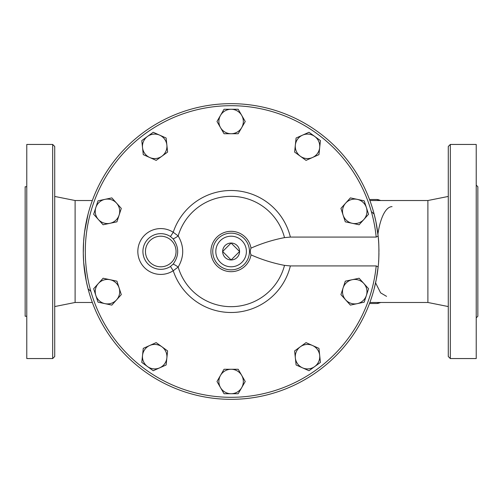 <?xml version="1.0" encoding="UTF-8"?>
<svg xmlns="http://www.w3.org/2000/svg" width="503" height="503" viewBox="0 0 503 503"><rect width="100%" height="100%" fill="white"/><g stroke="black" fill="none" stroke-linecap="round" stroke-linejoin="round"><path stroke-width="0.75" d="M92.332 302.479L75.11 302.479L75.11 200.521L54.72 196.44M88.069 214.121L84.51 232.373L83.592 241.729L83.278 253.072L83.674 262.447L86.29 281.24L88.069 288.879L90.861 291.363M371.359 211.637L374.144 214.121L375.93 221.76L378.143 236.058M378.948 251.5C378.74 241.773 378.74 241.773 378.948 251.5L378.935 249.463M378.57 240.906L378.526 240.34M369.881 302.479L427.89 302.479L427.89 200.521L369.881 200.521M374.144 288.879L376.257 279.586L378.143 266.948M378.577 261.994L378.702 260.076M378.759 259.039L378.922 254.373M173.139 264.138L170.46 266.464L173.227 270.733A60.989 60.989 0 0 0 290.369 265.917L376.194 265.917L378.137 266.961L378.243 265.917C379.124 260.202 379.124 242.798 378.243 237.083L378.137 236.039L376.194 237.083L290.369 237.083A60.989 60.989 0 0 0 173.227 232.267A22.924 22.924 0 0 0 143.449 266.533A22.924 22.924 0 0 0 173.227 270.733L178.169 267.074C184.23 256.7 184.23 246.313 178.169 235.926A6.118 1.383 -35 0 1 173.139 238.862C179.213 247.294 179.213 255.719 173.139 264.138A6.118 1.383 -145 0 1 178.169 267.074A55.185 55.185 0 0 0 284.516 265.377C272.859 263.126 261.692 259.617 251.003 254.864C250.079 252.701 250.079 250.463 251.003 248.136C261.692 243.383 272.859 239.874 284.516 237.623L290.369 237.083M378.941 249.765L378.759 243.961A147.844 147.844 0 0 0 152.761 126.127A147.844 147.844 0 0 0 152.761 376.873A147.844 147.844 0 0 0 378.137 266.961M222.647 251.5L231.11 259.963A8.463 8.463 0 0 1 222.647 251.5L231.11 243.037L239.573 251.5L231.11 259.963A8.463 8.463 0 0 0 239.573 251.5A8.463 8.463 0 0 0 231.11 243.037A8.463 8.463 0 0 0 222.647 251.5M142.531 147.605L141.789 140.582L147.505 136.432A12.235 12.235 0 0 0 149.718 157.508L143.267 154.635L142.531 147.605M153.22 132.276L159.671 135.15A12.235 12.235 0 0 0 147.505 136.432L153.22 132.276M166.128 138.023L166.864 145.053A12.235 12.235 0 0 0 159.671 135.15L166.128 138.023M161.891 156.226L156.175 160.382L149.718 157.508A12.235 12.235 0 0 0 166.864 145.053L167.606 152.076L161.891 156.226M98.381 219.515L93.652 214.265L95.834 207.55A12.235 12.235 0 0 0 110.019 223.294L103.109 224.766L98.381 219.515M98.016 200.829L104.926 199.358A12.235 12.235 0 0 0 95.834 207.55L98.016 200.829M111.836 197.893L116.564 203.143A12.235 12.235 0 0 0 104.926 199.358L111.836 197.893M119.11 215.108L116.929 221.829L110.019 223.294A12.235 12.235 0 0 0 116.564 203.143L121.292 208.393L119.11 215.108M104.926 303.642L98.016 302.171L95.834 295.45A12.235 12.235 0 0 0 116.564 299.857L111.836 305.107L104.926 303.642M93.652 288.735L98.381 283.485A12.235 12.235 0 0 0 95.834 295.45L93.652 288.735M103.109 278.234L110.019 279.706A12.235 12.235 0 0 0 98.381 283.485L103.109 278.234M119.11 287.892L121.292 294.607L116.564 299.857A12.235 12.235 0 0 0 110.019 279.706L116.929 281.171L119.11 287.892M159.671 367.85L153.22 370.724L147.505 366.568A12.235 12.235 0 0 0 166.864 357.947L166.128 364.977L159.671 367.85M141.789 362.418L142.531 355.395A12.235 12.235 0 0 0 147.505 366.568L141.789 362.418M143.267 348.365L149.718 345.492A12.235 12.235 0 0 0 142.531 355.395L143.267 348.365M161.891 346.774L167.606 350.924L166.864 357.947A12.235 12.235 0 0 0 149.718 345.492L156.175 342.618L161.891 346.774M241.704 387.618L238.171 393.736L231.11 393.736A12.235 12.235 0 0 0 241.704 375.383L245.238 381.5L241.704 387.618M224.042 393.736L220.515 387.618A12.235 12.235 0 0 0 231.11 393.736L224.042 393.736M216.982 381.5L220.515 375.383A12.235 12.235 0 0 0 220.515 387.618L216.982 381.5M231.11 369.265L238.171 369.265L241.704 375.383A12.235 12.235 0 0 0 220.515 375.383L224.042 369.265L231.11 369.265M319.688 355.395L320.424 362.418L314.708 366.568A12.235 12.235 0 0 0 312.495 345.492L318.946 348.365L319.688 355.395M308.993 370.724L302.542 367.85A12.235 12.235 0 0 0 314.708 366.568L308.993 370.724M296.091 364.977L295.349 357.947A12.235 12.235 0 0 0 302.542 367.85L296.091 364.977M300.329 346.774L306.044 342.618L312.495 345.492A12.235 12.235 0 0 0 295.349 357.947L294.613 350.924L300.329 346.774M363.839 283.485L368.561 288.735L366.379 295.45A12.235 12.235 0 0 0 352.201 279.706L359.111 278.234L363.839 283.485M364.197 302.171L357.287 303.642A12.235 12.235 0 0 0 366.379 295.45L364.197 302.171M350.377 305.107L345.649 299.857A12.235 12.235 0 0 0 357.287 303.642L350.377 305.107M343.109 287.892L345.291 281.171L352.201 279.706A12.235 12.235 0 0 0 345.649 299.857L340.927 294.607L343.109 287.892M357.287 199.358L364.197 200.829L366.379 207.55A12.235 12.235 0 0 0 345.649 203.143L350.377 197.893L357.287 199.358M368.561 214.265L363.839 219.515A12.235 12.235 0 0 0 366.379 207.55L368.561 214.265M359.111 224.766L352.201 223.294A12.235 12.235 0 0 0 363.839 219.515L359.111 224.766M343.109 215.108L340.927 208.393L345.649 203.143A12.235 12.235 0 0 0 352.201 223.294L345.291 221.829L343.109 215.108M302.542 135.15L308.993 132.276L314.708 136.432A12.235 12.235 0 0 0 295.349 145.053L296.091 138.023L302.542 135.15M320.424 140.582L319.688 147.605A12.235 12.235 0 0 0 314.708 136.432L320.424 140.582M318.946 154.635L312.495 157.508A12.235 12.235 0 0 0 319.688 147.605L318.946 154.635M300.329 156.226L294.613 152.076L295.349 145.053A12.235 12.235 0 0 0 312.495 157.508L306.044 160.382L300.329 156.226M220.515 115.382L224.042 109.264L231.11 109.264A12.235 12.235 0 0 0 220.515 127.617L216.982 121.5L220.515 115.382M238.171 109.264L241.704 115.382A12.235 12.235 0 0 0 231.11 109.264L238.171 109.264M245.238 121.5L241.704 127.617A12.235 12.235 0 0 0 241.704 115.382L245.238 121.5M231.11 133.735L224.042 133.735L220.515 127.617A12.235 12.235 0 0 0 241.704 127.617L238.171 133.735L231.11 133.735M170.46 266.464A17.838 17.838 0 0 1 147.291 239.799A17.838 17.838 0 0 1 170.46 236.536L173.227 232.267L178.169 235.926A55.185 55.185 0 0 1 284.516 237.623M170.46 236.536L173.139 238.862M378.941 253.21L378.929 254.084M378.897 255.499L378.872 256.304M378.853 256.844L378.834 257.36M378.916 254.6L378.935 253.65M290.369 265.917L284.516 265.377M212.756 251.5A18.353 18.353 0 0 1 229.557 233.21A18.353 18.353 0 0 1 249.199 248.413M249.463 251.5A18.353 18.353 0 0 0 221.93 235.605A18.353 18.353 0 0 0 221.93 267.395A18.353 18.353 0 0 0 249.463 251.5M377.923 234.121A44.861 15.341 90 0 1 392.07 206.639M54.72 342.493L54.72 319.04M54.72 230.393L54.72 206.94M54.72 296.06L54.72 272.607M476.222 317.877L477.85 316.242L477.85 186.758L476.222 185.123M450.323 358.557L476.222 358.557L476.222 144.443L450.323 144.443L448.28 146.48L448.28 356.52L450.323 358.557L450.323 144.443M448.28 163.94L448.28 183.96M54.72 251.5L54.72 146.48L52.677 144.443L52.677 358.557L54.72 356.52L54.72 251.5M52.677 358.557L26.778 358.557L26.778 144.443L52.677 144.443M26.778 316.242L25.15 316.242L25.15 186.758L26.778 186.758M376.194 265.917A145.801 145.801 0 0 1 154.075 375.295A145.801 145.801 0 0 1 154.075 127.705A145.801 145.801 0 0 1 376.194 237.083M380.243 302.479A51.998 17.787 90 0 1 376.741 303.498L369.504 303.498M369.504 199.502L376.741 199.502A51.998 17.787 90 0 1 380.243 200.521M251.003 248.136A20.177 20.177 0 0 0 220.056 234.612A20.177 20.177 0 0 0 220.056 268.388A20.177 20.177 0 0 0 251.003 254.864M176.05 251.5A15.291 15.291 0 0 1 146.574 257.222A15.291 15.291 0 0 1 157.841 236.485A15.291 15.291 0 0 1 176.05 251.5M246.401 251.5A15.291 15.291 0 0 1 223.464 264.748A15.291 15.291 0 0 1 223.464 238.252A15.291 15.291 0 0 1 246.401 251.5M375.584 282.862L380.608 292.847L386.555 296.361M92.332 200.521L75.11 200.521M380.922 302.479L376.741 303.498M376.741 199.502L380.922 200.521M75.11 302.479L54.72 306.56M427.89 302.479L448.28 306.56M427.89 200.521L448.28 196.44"/></g></svg>
